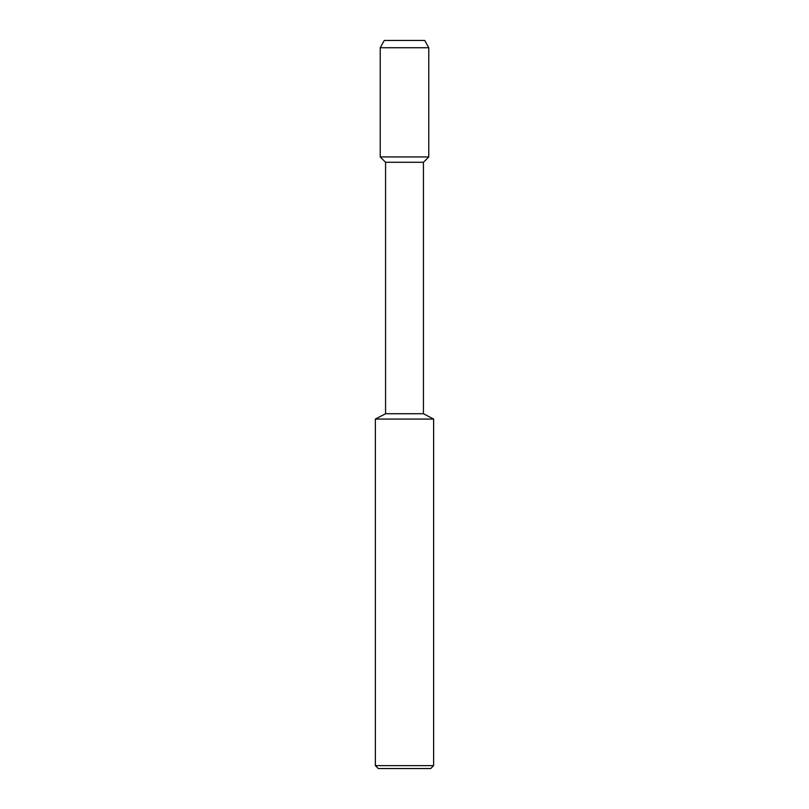 <?xml version="1.0" encoding="UTF-8"?>
<svg xmlns="http://www.w3.org/2000/svg" width="809" height="809" viewBox="0 0 809 809"><rect width="100%" height="100%" fill="white"/><g stroke="black" fill="none" stroke-linecap="round" stroke-linejoin="round"><path stroke-width="1.21" d="M384.265 40.45L424.735 40.45L384.265 40.45L380.23 47.731L428.77 47.731L424.735 40.45M375.376 419.062L375.376 765.638L433.624 765.638L433.624 419.062L375.376 419.062L385.569 413.723L385.569 162.285L380.23 156.946L428.77 156.946L428.77 47.731M385.569 162.285L423.431 162.285L428.77 156.946L380.23 156.946L380.23 47.731M385.569 413.723L423.431 413.723L423.431 162.285M375.376 765.638L378.288 768.55L430.712 768.55L433.624 765.638M433.624 419.062L423.431 413.723"/></g></svg>
